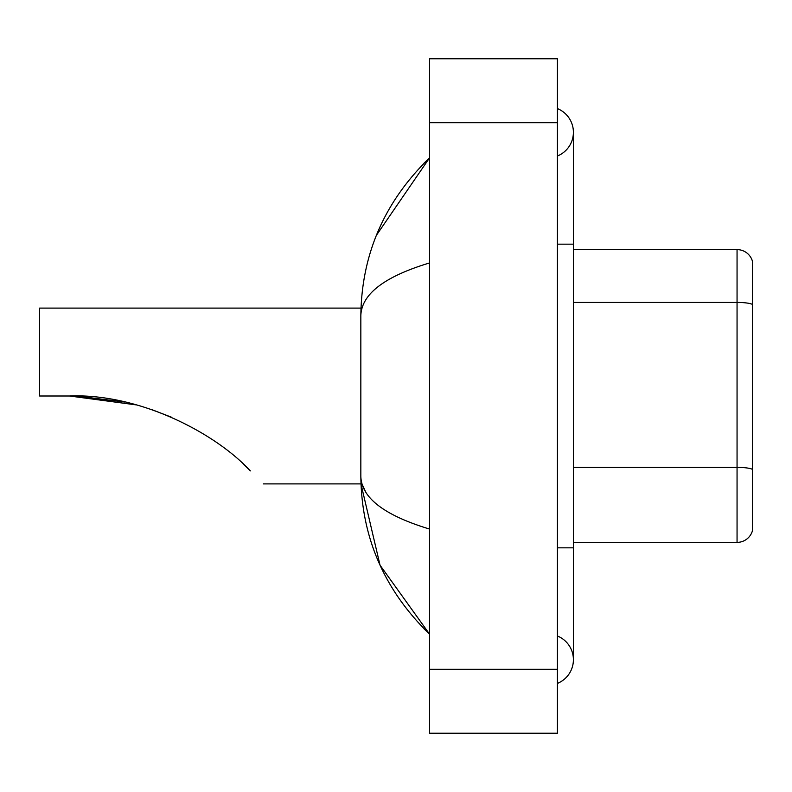 <?xml version="1.0" encoding="UTF-8"?>
<svg xmlns="http://www.w3.org/2000/svg" width="792" height="792" viewBox="0 0 792 792"><rect width="100%" height="100%" fill="white"/><g stroke="black" fill="none" stroke-linecap="round" stroke-linejoin="round"><path stroke-width="1.19" d="M557.419 547.826L573.398 547.826L573.398 132.294A25.572 25.572 0 0 1 557.419 156.004A25.572 25.572 0 0 0 557.419 108.593A25.572 25.572 0 0 1 573.398 132.294A25.572 25.572 0 0 0 557.419 108.593A25.572 25.572 0 0 1 573.398 132.294M557.419 683.407A25.572 25.572 0 0 0 557.419 635.996A25.572 25.572 0 0 1 557.419 683.407A25.572 25.572 0 0 0 573.398 659.706A25.572 25.572 0 0 1 557.419 683.407M429.561 262.944C384.358 276.576 361.449 294.178 360.835 315.77L360.835 476.23C361.35 497.742 384.259 515.354 429.561 529.056M429.561 733.224L557.419 733.224L557.419 58.776L429.561 58.776L429.561 733.224M360.835 315.77C361.528 254.311 384.427 201.673 429.561 157.865L376.398 235.313M263.35 483.902L360.974 483.902L380.031 565.191L429.561 634.135C384.427 590.317 361.518 537.689 360.835 476.23M365.637 491.891L361.974 483.902M752.4 261.113A15.979 15.979 0 0 0 737.055 249.609A15.979 15.979 0 0 1 752.4 261.113L752.4 530.888A15.979 15.979 0 0 1 737.055 542.391L573.398 542.391M752.4 304.425A15.979 2.772 180 0 0 737.055 302.435L737.055 249.609L573.398 249.609M752.4 304.653L752.4 469.369A15.979 2.772 180 0 0 737.055 467.369L737.055 302.435L573.398 302.435M70.617 396L122.107 401.465M151.361 409.444L171.567 417.245M124.78 402.039L77.497 396.129M136.481 404.92L69.528 396C137.808 393.198 214.454 432.026 250.341 470.893C267.488 488.04 267.488 488.04 250.341 470.893M360.974 308.098L39.6 308.098L39.6 396L69.528 396M243.213 464.033L248.955 469.517M557.419 244.174L573.398 244.174M429.561 669.289L557.419 669.289M429.561 122.71L557.419 122.71M737.055 542.391L737.055 467.369L573.398 467.369M573.398 547.826L573.398 659.706M429.561 157.865L423.997 163.231M429.561 634.135L423.997 628.769"/></g></svg>
